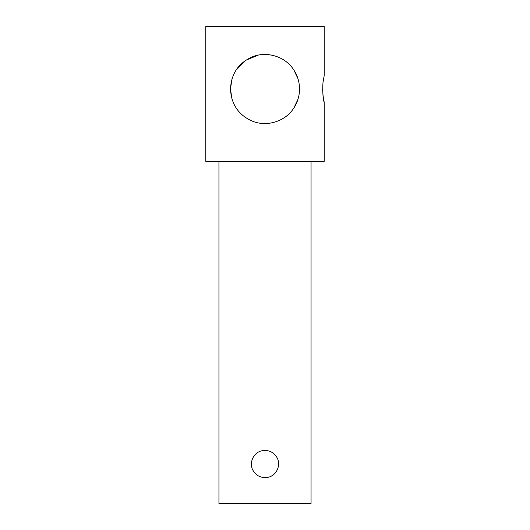 <?xml version="1.0" encoding="UTF-8"?>
<svg xmlns="http://www.w3.org/2000/svg" width="530" height="530" viewBox="0 0 530 530"><rect width="100%" height="100%" fill="white"/><g stroke="black" fill="none" stroke-linecap="round" stroke-linejoin="round"><path stroke-width="0.79" d="M253.068 470.547C256.46 476.039 261.383 478.298 267.835 477.325C276.461 475.834 281.417 465.075 276.932 457.503C273.54 452.01 268.617 449.751 262.165 450.725C253.539 452.216 248.583 462.975 253.068 470.547M218.943 161.378L218.943 503.5L311.057 503.5L311.057 161.378M232.041 99.342L230.457 89C231.285 73.663 238.526 62.971 252.181 56.929C266.895 50.708 285.219 56.736 293.388 69.324C297.383 75.081 299.437 81.64 299.543 89C299.437 96.361 297.383 102.926 293.388 108.683C285.219 121.271 266.895 127.299 252.181 121.078C238.526 115.036 231.285 104.344 230.457 89L232.041 78.665M299.205 84.191L299.543 89L299.205 93.817M297.953 78.639L297.456 77.181M297.959 78.665L293.905 70.093M271.512 55.08L264.536 54.464M258.223 55.133L245.907 60.221L236.095 70.093M323.015 95.678L323.061 96.056M322.631 89L323.002 95.526C326.175 111.293 321.677 97.513 323.002 82.481L324.214 75.406L323.002 82.481M296.754 102.601L297.443 100.859M324.214 102.601L324.214 161.378L205.786 161.378L205.786 26.5L324.214 26.5L324.214 75.406M236.095 107.915L236.612 108.683M297.959 99.342L293.905 107.915"/></g></svg>

